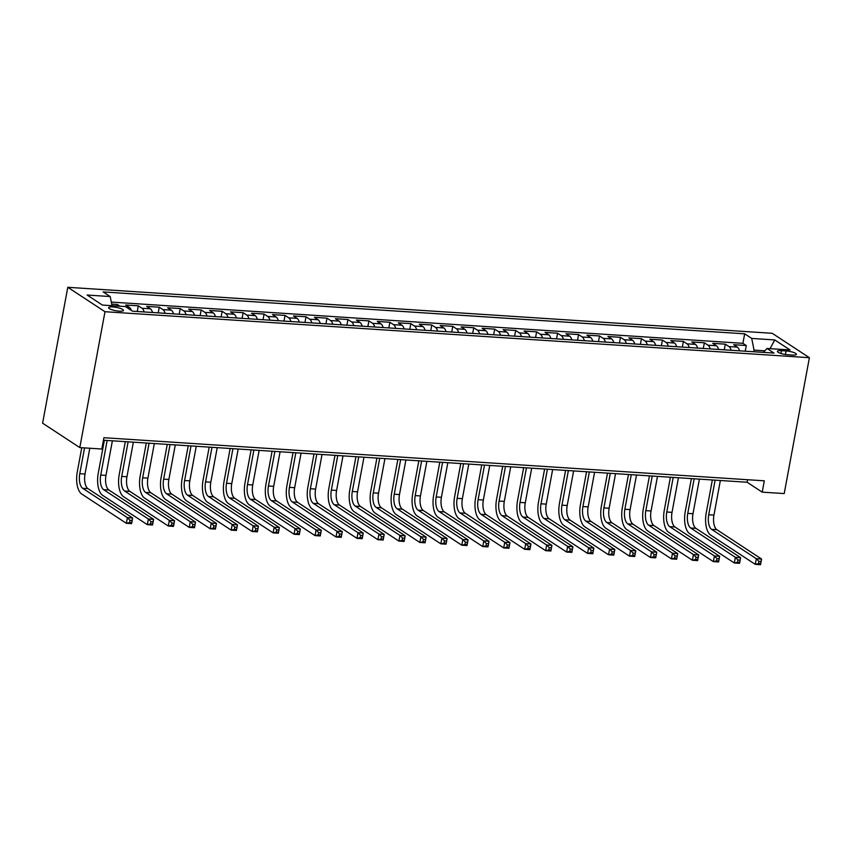 <?xml version="1.0" encoding="UTF-8"?>
<svg xmlns="http://www.w3.org/2000/svg" width="852" height="852" viewBox="0 0 852 852"><rect width="100%" height="100%" fill="white"/><g stroke="black" fill="none" stroke-linecap="round" stroke-linejoin="round"><path stroke-width="1.28" d="M119.248 311.161A7.561 1.683 10.5 0 0 123.465 310.426A7.561 1.683 10.5 0 0 112.815 306.933A7.561 1.683 10.5 0 0 108.598 307.668A7.561 1.683 10.5 0 0 119.248 311.161M104.988 311.715L79.8 447.588L42.6 423.178L67.787 287.294L772.2 333.292L809.4 357.702L104.988 311.715L67.787 287.294M739.536 350.822A9.447 4.324 -86.3 0 0 737.363 347.115L733.7 344.709L746.277 345.529L745.223 351.194M731.144 350.278A9.447 4.324 -86.3 0 0 728.982 346.572L725.308 344.165L724.264 349.831M725.308 344.165L712.73 343.345L716.404 345.752A9.447 4.324 -86.3 0 1 718.566 349.458M697.596 348.085A9.447 4.324 -86.3 0 0 695.434 344.378L691.771 341.971L704.348 342.792L703.294 348.457M676.637 346.721A9.447 4.324 -86.3 0 0 674.475 343.015L670.801 340.608L683.379 341.428L682.335 347.094M655.667 345.348A9.447 4.324 -86.3 0 0 653.505 341.641L649.842 339.234L662.419 340.055L661.365 345.72M634.708 343.984A9.447 4.324 -86.3 0 0 632.546 340.278L628.872 337.871L641.449 338.691L640.406 344.357M613.738 342.61A9.447 4.324 -86.3 0 0 611.576 338.904L607.913 336.497L620.49 337.317L619.436 342.983M592.779 341.247A9.447 4.324 -86.3 0 0 590.617 337.541L586.943 335.134L599.52 335.954L598.477 341.62M571.809 339.873A9.447 4.324 -86.3 0 0 569.647 336.167L565.984 333.76L578.561 334.58L577.507 340.246M550.85 338.51A9.447 4.324 -86.3 0 0 548.688 334.804L545.014 332.387L557.591 333.217L556.548 338.883M529.88 337.136A9.447 4.324 -86.3 0 0 527.718 333.43L524.055 331.023L536.632 331.843L535.578 337.509M508.921 335.773A9.447 4.324 -86.3 0 0 506.759 332.067L503.085 329.649L515.662 330.48L514.619 336.135M487.951 334.399A9.447 4.324 -86.3 0 0 485.789 330.693L482.125 328.286L494.703 329.106L493.649 334.772M466.992 333.036A9.447 4.324 -86.3 0 0 464.83 329.33L461.156 326.912L473.733 327.743L472.69 333.398M446.022 331.662A9.447 4.324 -86.3 0 0 443.86 327.956L440.196 325.549L452.774 326.369L451.72 332.035M425.063 330.288A9.447 4.324 -86.3 0 0 422.901 326.582L419.227 324.175L431.804 324.995L430.761 330.661M404.093 328.925A9.447 4.324 -86.3 0 0 401.931 325.219L398.267 322.812L410.845 323.632L409.791 329.298M383.134 327.551A9.447 4.324 -86.3 0 0 380.972 323.845L377.298 321.438L389.875 322.258L388.832 327.924M362.164 326.188A9.447 4.324 -86.3 0 0 360.002 322.482L356.328 320.075L368.916 320.895L367.862 326.561M341.205 324.814A9.447 4.324 -86.3 0 0 339.043 321.108L335.368 318.701L347.946 319.521L346.892 325.187M320.235 323.451A9.447 4.324 -86.3 0 0 318.073 319.745L314.399 317.338L326.987 318.158L325.933 323.824M299.276 322.077A9.447 4.324 -86.3 0 0 297.114 318.371L293.439 315.964L306.017 316.784L304.963 322.45M278.306 320.714A9.447 4.324 -86.3 0 0 276.144 317.008L272.47 314.601L285.058 315.421L284.004 321.087M257.347 319.34A9.447 4.324 -86.3 0 0 255.185 315.634L251.51 313.227L264.088 314.047L263.034 319.713M236.377 317.977A9.447 4.324 -86.3 0 0 234.215 314.271L230.541 311.864L243.129 312.684L242.075 318.35M215.418 316.603A9.447 4.324 -86.3 0 0 213.256 312.897L209.581 310.49L222.159 311.31L221.105 316.976M194.448 315.24A9.447 4.324 -86.3 0 0 192.286 311.534L188.611 309.127L201.2 309.947L200.145 315.613M173.488 313.866A9.447 4.324 -86.3 0 0 171.327 310.16L167.652 307.753L180.23 308.573L179.176 314.239M152.519 312.503A9.447 4.324 -86.3 0 0 150.357 308.797L146.682 306.39L159.26 307.21L158.216 312.876M131.346 310.426A9.447 4.324 -86.3 0 0 129.397 307.423L125.723 305.016L138.301 305.836L137.247 311.502M103.454 440.218L747.119 482.243L762.199 492.147L764.308 480.816L103.912 437.704L101.814 449.025L79.8 447.588M786.087 350.949L781.476 350.651A7.327 1.629 10.5 0 0 777.386 351.365A7.327 1.629 10.5 0 0 787.706 354.741L792.317 355.05A7.327 1.629 10.5 0 0 796.407 354.336A7.327 1.629 10.5 0 0 786.087 350.949L785.427 354.496M764.883 350.832L754.052 350.129L751.709 338.425L744.669 333.814L103.156 291.927L110.196 296.549L87.128 295.037L102.41 305.069L125.478 306.571L132.518 311.193L774.031 353.079L766.992 348.457L763.498 352.387M751.709 338.425L774.766 339.937L790.049 349.97L766.992 348.457M746.277 345.529L742.901 343.324L111.303 302.087M120.004 306.219L117.331 304.473L111.708 304.1M138.301 305.836L141.975 308.243A9.447 4.324 93.7 0 1 144.137 311.949M159.26 307.21L162.934 309.617A9.447 4.324 93.7 0 1 165.096 313.323M180.23 308.573L183.904 310.98A9.447 4.324 93.7 0 1 186.066 314.686M201.2 309.947L204.863 312.354A9.447 4.324 93.7 0 1 207.025 316.06M222.159 311.31L225.833 313.717A9.447 4.324 93.7 0 1 227.995 317.423M243.129 312.684L246.792 315.091A9.447 4.324 93.7 0 1 248.954 318.797M264.088 314.047L267.762 316.454A9.447 4.324 93.7 0 1 269.924 320.16M285.058 315.421L288.721 317.828A9.447 4.324 93.7 0 1 290.883 321.534M306.017 316.784L309.691 319.191A9.447 4.324 93.7 0 1 311.853 322.897M326.987 318.158L330.651 320.565A9.447 4.324 93.7 0 1 332.812 324.271M347.946 319.521L351.62 321.939A9.447 4.324 93.7 0 1 353.782 325.645M368.916 320.895L372.58 323.302A9.447 4.324 93.7 0 1 374.742 327.008M389.875 322.258L393.549 324.676A9.447 4.324 93.7 0 1 395.711 328.382M410.845 323.632L414.509 326.039A9.447 4.324 93.7 0 1 416.671 329.745M431.804 324.995L435.478 327.413A9.447 4.324 93.7 0 1 437.64 331.119M452.774 326.369L456.438 328.776A9.447 4.324 93.7 0 1 458.6 332.482M473.733 327.743L477.408 330.15A9.447 4.324 93.7 0 1 479.57 333.856M494.703 329.106L498.367 331.513A9.447 4.324 93.7 0 1 500.529 335.219M515.662 330.48L519.337 332.887A9.447 4.324 93.7 0 1 521.499 336.593M536.632 331.843L540.296 334.25A9.447 4.324 93.7 0 1 542.468 337.956M557.591 333.217L561.266 335.624A9.447 4.324 93.7 0 1 563.428 339.33M578.561 334.58L582.225 336.987A9.447 4.324 93.7 0 1 584.397 340.693M599.52 335.954L603.195 338.361A9.447 4.324 93.7 0 1 605.357 342.067M620.49 337.317L624.154 339.724A9.447 4.324 93.7 0 1 626.327 343.431M641.449 338.691L645.124 341.098A9.447 4.324 93.7 0 1 647.286 344.804M662.419 340.055L666.083 342.461A9.447 4.324 93.7 0 1 668.256 346.168M683.379 341.428L687.053 343.835A9.447 4.324 93.7 0 1 689.215 347.541M704.348 342.792L708.012 345.198A9.447 4.324 93.7 0 1 710.185 348.905M753.754 351.759L754.052 350.129M762.199 492.147L784.213 493.574L809.4 357.702M747.587 479.729L747.119 482.243M742.901 343.324L744.669 333.814M117.331 304.473L117.043 306.028M110.196 296.549L112.027 305.698M770.038 348.66L774.766 339.937M715.126 480.155L708.715 514.746A11.811 5.41 -86.3 0 0 711.644 529.369L756.342 558.699L761.582 559.04L760.538 564.706L755.287 564.354L710.6 535.024A17.722 8.105 93.7 0 1 706.202 513.096L712.336 479.974M720.366 480.496L713.955 515.087A11.811 5.41 -86.3 0 0 716.883 529.71L761.582 559.04L761.006 561.489L758.908 561.361L758.482 563.619L760.58 563.758L761.006 561.489M758.482 563.619L755.287 564.354L756.342 558.699L758.908 561.361M760.58 563.758L760.538 564.706M694.156 478.781L687.756 513.373A11.811 5.41 -86.3 0 0 690.684 527.995L735.372 557.325L740.622 557.666L739.568 563.332L734.328 562.991L689.63 533.661A17.722 8.105 93.7 0 1 685.232 511.722L691.377 478.6M699.407 479.133L692.995 513.713A11.811 5.41 -86.3 0 0 695.924 528.336L740.622 557.666L740.037 560.126L737.938 559.988L737.523 562.256L739.621 562.384L740.037 560.126M737.523 562.256L734.328 562.991L735.372 557.325L737.938 559.988M739.621 562.384L739.568 563.332M673.197 477.418L666.786 512.009A11.811 5.41 -86.3 0 0 669.715 526.632L714.413 555.962L719.652 556.303L718.609 561.969L713.358 561.617L668.671 532.287A17.722 8.105 93.7 0 1 664.272 510.359L670.407 477.237M678.437 477.759L672.026 512.35A11.811 5.41 -86.3 0 0 674.954 526.973L719.652 556.303L719.077 558.752L716.979 558.614L716.553 560.882L718.651 561.021L719.077 558.752M716.553 560.882L713.358 561.617L714.413 555.962L716.979 558.614M718.651 561.021L718.609 561.969M652.227 476.044L645.816 510.636A11.811 5.41 -86.3 0 0 648.755 525.258L693.443 554.588L698.693 554.929L697.639 560.595L692.399 560.254L647.701 530.924A17.722 8.105 93.7 0 1 643.303 508.985L649.448 475.863M657.478 476.396L651.066 510.976A11.811 5.41 -86.3 0 0 653.995 525.599L698.693 554.929L698.107 557.389L696.009 557.251L695.594 559.519L697.692 559.647L698.107 557.389M695.594 559.519L692.399 560.254L693.443 554.588L696.009 557.251M697.692 559.647L697.639 560.595M631.268 474.681L624.857 509.272A11.811 5.41 -86.3 0 0 627.786 523.895L672.484 553.225L677.723 553.566L676.68 559.221L671.429 558.88L626.731 529.55A17.722 8.105 93.7 0 1 622.343 507.622L628.478 474.5M636.508 475.022L630.097 509.613A11.811 5.41 -86.3 0 0 633.025 524.236L677.723 553.566L677.148 556.015L675.05 555.877L674.624 558.145L676.722 558.284L677.148 556.015M674.624 558.145L671.429 558.88L672.484 553.225L675.05 555.877M676.722 558.284L676.68 559.221M610.298 473.307L603.887 507.898A11.811 5.41 -86.3 0 0 606.826 522.521L651.514 551.851L656.764 552.192L655.71 557.858L650.47 557.517L605.772 528.187A17.722 8.105 93.7 0 1 601.374 506.248L607.519 473.126M615.549 473.659L609.137 508.239A11.811 5.41 -86.3 0 0 612.066 522.862L656.764 552.192L656.178 554.652L654.08 554.514L653.665 556.782L655.763 556.91L656.178 554.652M653.665 556.782L650.47 557.517L651.514 551.851L654.08 554.514M655.763 556.91L655.71 557.858M589.339 471.944L582.928 506.535A11.811 5.41 -86.3 0 0 585.856 521.158L630.555 550.488L635.794 550.829L634.74 556.484L629.5 556.143L584.802 526.813A17.722 8.105 93.7 0 1 580.414 504.885L586.549 471.763M594.579 472.285L588.168 506.876A11.811 5.41 -86.3 0 0 591.096 521.499L635.794 550.829L635.219 553.278L633.121 553.14L632.695 555.408L634.793 555.547L635.219 553.278M632.695 555.408L629.5 556.143L630.555 550.488L633.121 553.14M634.793 555.547L634.74 556.484M568.369 470.57L561.958 505.161A11.811 5.41 -86.3 0 0 564.887 519.784L609.585 549.114L614.835 549.455L613.781 555.121L608.541 554.78L563.843 525.45A17.722 8.105 93.7 0 1 559.444 503.511L565.59 470.389M573.62 470.911L567.208 505.502A11.811 5.41 -86.3 0 0 570.137 520.125L614.835 549.455L614.249 551.915L612.151 551.776L611.736 554.034L613.834 554.173L614.249 551.915M611.736 554.034L608.541 554.78L609.585 549.114L612.151 551.776M613.834 554.173L613.781 555.121M547.41 469.207L540.999 503.798A11.811 5.41 -86.3 0 0 543.927 518.421L588.625 547.751L593.865 548.092L592.811 553.747L587.571 553.406L542.873 524.076A17.722 8.105 93.7 0 1 538.485 502.147L544.62 469.026M552.65 469.548L546.238 504.139A11.811 5.41 -86.3 0 0 549.167 518.761L593.865 548.092L593.29 550.541L591.192 550.403L590.766 552.671L592.864 552.81L593.29 550.541M590.766 552.671L587.571 553.406L588.625 547.751L591.192 550.403M592.864 552.81L592.811 553.747M526.44 467.833L520.029 502.424A11.811 5.41 -86.3 0 0 522.958 517.047L567.656 546.377L572.895 546.718L571.852 552.384L566.612 552.043L521.914 522.713A17.722 8.105 93.7 0 1 517.515 500.774L523.66 467.652M531.691 468.174L525.279 502.765A11.811 5.41 -86.3 0 0 528.208 517.388L572.895 546.718L572.32 549.178L570.222 549.039L569.807 551.297L571.905 551.436L572.32 549.178M569.807 551.297L566.612 552.043L567.656 546.377L570.222 549.039M571.905 551.436L571.852 552.384M505.481 466.47L499.07 501.061A11.811 5.41 -86.3 0 0 501.998 515.684L546.696 545.014L551.936 545.355L550.882 551.01L545.642 550.669L500.944 521.339A17.722 8.105 93.7 0 1 496.556 499.41L502.691 466.289M510.721 466.811L504.309 501.402A11.811 5.41 -86.3 0 0 507.238 516.024L551.936 545.355L551.361 547.804L549.263 547.666L548.837 549.934L550.935 550.072L551.361 547.804M548.837 549.934L545.642 550.669L546.696 545.014L549.263 547.666M550.935 550.072L550.882 551.01M484.511 465.096L478.1 499.687A11.811 5.41 -86.3 0 0 481.029 514.31L525.727 543.64L530.966 543.981L529.923 549.646L524.683 549.306L479.985 519.976A17.722 8.105 93.7 0 1 475.586 498.037L481.731 464.915M489.751 465.437L483.35 500.028A11.811 5.41 -86.3 0 0 486.279 514.651L530.966 543.981L530.391 546.441L528.293 546.302L527.878 548.56L529.976 548.699L530.391 546.441M527.878 548.56L524.683 549.306L525.727 543.64L528.293 546.302M529.976 548.699L529.923 549.646M463.552 463.733L457.141 498.324A11.811 5.41 -86.3 0 0 460.069 512.947L504.767 542.277L510.007 542.617L508.953 548.273L503.713 547.932L459.015 518.602A17.722 8.105 93.7 0 1 454.627 496.673L460.762 463.552M468.792 464.074L462.38 498.665A11.811 5.41 -86.3 0 0 465.309 513.287L510.007 542.617L509.432 545.067L507.334 544.929L506.908 547.197L509.006 547.335L509.432 545.067M506.908 547.197L503.713 547.932L504.767 542.277L507.334 544.929M509.006 547.335L508.953 548.273M442.582 462.359L436.171 496.95A11.811 5.41 -86.3 0 0 439.099 511.573L483.798 540.903L489.037 541.244L487.994 546.909L482.754 546.569L438.056 517.239A17.722 8.105 93.7 0 1 433.657 495.3L439.802 462.178M447.822 462.7L441.421 497.291A11.811 5.41 -86.3 0 0 444.35 511.914L489.037 541.244L488.462 543.704L486.364 543.565L485.949 545.823L488.047 545.962L488.462 543.704M485.949 545.823L482.754 546.569L483.798 540.903L486.364 543.565M488.047 545.962L487.994 546.909M421.623 460.996L415.212 495.587A11.811 5.41 -86.3 0 0 418.14 510.199L462.838 539.54L468.078 539.88L467.024 545.536L461.784 545.195L417.086 515.865A17.722 8.105 93.7 0 1 412.698 493.936L418.833 460.815M426.863 461.337L420.451 495.928A11.811 5.41 -86.3 0 0 423.38 510.55L468.078 539.88L467.492 542.33L465.405 542.192L464.979 544.46L467.077 544.598L467.492 542.33M464.979 544.46L461.784 545.195L462.838 539.54L465.405 542.192M467.077 544.598L467.024 545.536M400.653 459.622L394.242 494.213A11.811 5.41 -86.3 0 0 397.17 508.836L441.868 538.166L447.108 538.507L446.065 544.172L440.825 543.832L396.127 514.501A17.722 8.105 93.7 0 1 391.728 492.562L397.873 459.441M405.893 459.963L399.481 494.554A11.811 5.41 -86.3 0 0 402.421 509.176L447.108 538.507L446.533 540.967L444.435 540.828L444.02 543.086L446.118 543.225L446.533 540.967M444.02 543.086L440.825 543.832L441.868 538.166L444.435 540.828M446.118 543.225L446.065 544.172M379.694 458.259L373.282 492.839A11.811 5.41 -86.3 0 0 376.211 507.462L420.909 536.792L426.149 537.143L425.095 542.799L419.855 542.458L375.157 513.128A17.722 8.105 93.7 0 1 370.769 491.199L376.903 458.078M384.934 458.6L378.522 493.191A11.811 5.41 -86.3 0 0 381.451 507.813L426.149 537.143L425.563 539.593L423.476 539.454L423.05 541.723L425.148 541.861L425.563 539.593M423.05 541.723L419.855 542.458L420.909 536.792L423.476 539.454M425.148 541.861L425.095 542.799M358.724 456.885L352.313 491.476A11.811 5.41 -86.3 0 0 355.241 506.099L399.939 535.429L405.179 535.77L404.136 541.435L398.896 541.095L354.198 511.764A17.722 8.105 93.7 0 1 349.799 489.825L355.944 456.704M363.964 457.226L357.552 491.817A11.811 5.41 -86.3 0 0 360.492 506.439L405.179 535.77L404.604 538.219L402.506 538.091L402.091 540.349L404.189 540.487L404.604 538.219M402.091 540.349L398.896 541.095L399.939 535.429L402.506 538.091M404.189 540.487L404.136 541.435M337.765 455.522L331.353 490.102A11.811 5.41 -86.3 0 0 334.282 504.725L378.98 534.055L384.22 534.406L383.166 540.062L377.926 539.721L333.228 510.391A17.722 8.105 93.7 0 1 328.84 488.462L334.974 455.33M343.005 455.863L336.593 490.454A11.811 5.41 -86.3 0 0 339.522 505.076L384.22 534.406L383.634 536.856L381.547 536.717L381.121 538.986L383.219 539.124L383.634 536.856M381.121 538.986L377.926 539.721L378.98 534.055L381.547 536.717M383.219 539.124L383.166 540.062M316.795 454.148L310.384 488.739A11.811 5.41 -86.3 0 0 313.312 503.362L358.01 532.692L363.25 533.033L362.207 538.698L356.967 538.347L312.269 509.017A17.722 8.105 93.7 0 1 307.87 487.088L314.015 453.967M322.035 454.489L315.623 489.08A11.811 5.41 -86.3 0 0 318.552 503.702L363.25 533.033L362.675 535.482L360.577 535.354L360.162 537.612L362.26 537.75L362.675 535.482M360.162 537.612L356.967 538.347L358.01 532.692L360.577 535.354M362.26 537.75L362.207 538.698M295.836 452.785L289.424 487.365A11.811 5.41 -86.3 0 0 292.353 501.988L337.051 531.318L342.291 531.669L341.237 537.324L335.997 536.984L291.299 507.654A17.722 8.105 93.7 0 1 286.911 485.715L293.045 452.593M301.075 453.126L294.664 487.706A11.811 5.41 -86.3 0 0 297.593 502.329L342.291 531.669L341.705 534.119L339.618 533.98L339.192 536.249L341.29 536.387L341.705 534.119M339.192 536.249L335.997 536.984L337.051 531.318L339.618 533.98M341.29 536.387L341.237 537.324M274.866 451.411L268.455 486.002A11.811 5.41 -86.3 0 0 271.383 500.625L316.081 529.955L321.321 530.295L320.277 535.961L315.038 535.61L270.34 506.28A17.722 8.105 93.7 0 1 265.941 484.351L272.086 451.23M280.106 451.752L273.694 486.343A11.811 5.41 -86.3 0 0 276.623 500.965L321.321 530.295L320.746 532.745L318.648 532.617L318.233 534.875L320.331 535.013L320.746 532.745M318.233 534.875L315.038 535.61L316.081 529.955L318.648 532.617M320.331 535.013L320.277 535.961M253.907 450.037L247.495 484.628A11.811 5.41 -86.3 0 0 250.424 499.251L295.122 528.581L300.362 528.922L299.308 534.587L294.068 534.247L249.37 504.916A17.722 8.105 93.7 0 1 244.982 482.977L251.116 449.856M259.146 450.388L252.735 484.969A11.811 5.41 -86.3 0 0 255.664 499.591L300.362 528.922L299.776 531.382L297.689 531.243L297.263 533.512L299.361 533.64L299.776 531.382M297.263 533.512L294.068 534.247L295.122 528.581L297.689 531.243M299.361 533.64L299.308 534.587M232.937 448.674L226.525 483.265A11.811 5.41 -86.3 0 0 229.454 497.887L274.152 527.218L279.392 527.558L278.348 533.224L273.109 532.873L228.411 503.543A17.722 8.105 93.7 0 1 224.012 481.614L230.157 448.493M238.177 449.015L231.765 483.606A11.811 5.41 -86.3 0 0 234.694 498.228L279.392 527.558L278.817 530.008L276.719 529.869L276.304 532.138L278.391 532.276L278.817 530.008M276.304 532.138L273.109 532.873L274.152 527.218L276.719 529.869M278.391 532.276L278.348 533.224M211.978 447.3L205.566 481.891A11.811 5.41 -86.3 0 0 208.495 496.514L253.193 525.844L258.433 526.185L257.379 531.85L252.139 531.51L207.441 502.179A17.722 8.105 93.7 0 1 203.053 480.24L209.187 447.119M217.217 447.651L210.806 482.232A11.811 5.41 -86.3 0 0 213.735 496.854L258.433 526.185L257.847 528.645L255.76 528.506L255.334 530.775L257.432 530.902L257.847 528.645M255.334 530.775L252.139 531.51L253.193 525.844L255.76 528.506M257.432 530.902L257.379 531.85M191.008 445.937L184.596 480.528A11.811 5.41 -86.3 0 0 187.525 495.15L232.223 524.481L237.463 524.821L236.419 530.476L231.18 530.136L186.481 500.806A17.722 8.105 93.7 0 1 182.083 478.877L188.228 445.756M196.248 446.278L189.836 480.869A11.811 5.41 -86.3 0 0 192.765 495.491L237.463 524.821L236.888 527.271L234.79 527.132L234.375 529.401L236.462 529.539L236.888 527.271M234.375 529.401L231.18 530.136L232.223 524.481L234.79 527.132M236.462 529.539L236.419 530.476M170.049 444.563L163.637 479.154A11.811 5.41 -86.3 0 0 166.566 493.777L211.264 523.107L216.504 523.447L215.45 529.113L210.21 528.772L165.512 499.442A17.722 8.105 93.7 0 1 161.124 477.503L167.258 444.382M175.288 444.914L168.877 479.495A11.811 5.41 -86.3 0 0 171.806 494.117L216.504 523.447L215.918 525.908L213.831 525.769L213.405 528.038L215.503 528.165L215.918 525.908M213.405 528.038L210.21 528.772L211.264 523.107L213.831 525.769M215.503 528.165L215.45 529.113M149.079 443.2L142.667 477.791A11.811 5.41 -86.3 0 0 145.596 492.413L190.294 521.743L195.534 522.084L194.49 527.739L189.25 527.399L144.552 498.069A17.722 8.105 93.7 0 1 140.154 476.14L146.299 443.019M154.319 443.541L147.907 478.132A11.811 5.41 -86.3 0 0 150.836 492.754L195.534 522.084L194.959 524.534L192.861 524.395L192.445 526.664L194.533 526.802L194.959 524.534M192.445 526.664L189.25 527.399L190.294 521.743L192.861 524.395M194.533 526.802L194.49 527.739M128.119 441.826L121.708 476.417A11.811 5.41 -86.3 0 0 124.637 491.04L169.335 520.37L174.575 520.71L173.52 526.376L168.281 526.035L123.583 496.705A17.722 8.105 93.7 0 1 119.195 474.766L125.329 441.645M133.359 442.167L126.948 476.758A11.811 5.41 -86.3 0 0 129.877 491.38L174.575 520.71L173.989 523.171L171.891 523.032L171.476 525.29L173.574 525.428L173.989 523.171M171.476 525.29L168.281 526.035L169.335 520.37L171.891 523.032M173.574 525.428L173.52 526.376M107.15 440.463L100.738 475.054A11.811 5.41 -86.3 0 0 103.667 489.676L148.365 519.006L153.605 519.347L152.561 525.002L147.321 524.662L102.623 495.332A17.722 8.105 93.7 0 1 98.225 473.403L104.37 440.282M112.389 440.803L105.978 475.395A11.811 5.41 -86.3 0 0 108.907 490.017L153.605 519.347L153.03 521.797L150.932 521.658L150.516 523.927L152.604 524.065L153.03 521.797M150.516 523.927L147.321 524.662L148.365 519.006L150.932 521.658M152.604 524.065L152.561 525.002M84.55 447.896L79.779 473.68A11.811 5.41 -86.3 0 0 82.708 488.302L127.406 517.633L132.646 517.973L131.591 523.639L126.352 523.298L81.654 493.968A17.722 8.105 93.7 0 1 77.266 472.029L81.771 447.715M89.801 448.237L85.019 474.021A11.811 5.41 -86.3 0 0 87.948 488.643L132.646 517.973L132.06 520.434L129.962 520.295L129.547 522.553L131.645 522.691L132.06 520.434M129.547 522.553L126.352 523.298L127.406 517.633L129.962 520.295M131.645 522.691L131.591 523.639M728.982 346.572L737.363 347.115M126.479 307.231L129.397 307.423M141.975 308.243L150.357 308.797M162.934 309.617L171.327 310.16M183.904 310.98L192.286 311.534M204.863 312.354L213.256 312.897M225.833 313.717L234.215 314.271M246.792 315.091L255.185 315.634M267.762 316.454L276.144 317.008M288.721 317.828L297.114 318.371M309.691 319.191L318.073 319.745M330.651 320.565L339.043 321.108M351.62 321.939L360.002 322.482M372.58 323.302L380.972 323.845M393.549 324.676L401.931 325.219M414.509 326.039L422.901 326.582M435.478 327.413L443.86 327.956M456.438 328.776L464.83 329.33M477.408 330.15L485.789 330.693M498.367 331.513L506.759 332.067M519.337 332.887L527.718 333.43M540.296 334.25L548.688 334.804M561.266 335.624L569.647 336.167M582.225 336.987L590.617 337.541M603.195 338.361L611.576 338.904M624.154 339.724L632.546 340.278M645.124 341.098L653.505 341.641M666.083 342.461L674.475 343.015M687.053 343.835L695.434 344.378M708.012 345.198L716.404 345.752M780.943 353.495L781.476 350.651M713.955 515.087L708.715 514.746M716.883 529.71L711.644 529.369M692.995 513.713L687.756 513.373M695.924 528.336L690.684 527.995M672.026 512.35L666.786 512.009M674.954 526.973L669.715 526.632M651.066 510.976L645.816 510.636M653.995 525.599L648.755 525.258M630.097 509.613L624.857 509.272M633.025 524.236L627.786 523.895M609.137 508.239L603.887 507.898M612.066 522.862L606.826 522.521M588.168 506.876L582.928 506.535M591.096 521.499L585.856 521.158M567.208 505.502L561.958 505.161M570.137 520.125L564.887 519.784M546.238 504.139L540.999 503.798M549.167 518.761L543.927 518.421M525.279 502.765L520.029 502.424M528.208 517.388L522.958 517.047M504.309 501.402L499.07 501.061M507.238 516.024L501.998 515.684M483.35 500.028L478.1 499.687M486.279 514.651L481.029 514.31M462.38 498.665L457.141 498.324M465.309 513.287L460.069 512.947M441.421 497.291L436.171 496.95M444.35 511.914L439.099 511.573M420.451 495.928L415.212 495.587M423.38 510.55L418.14 510.199M399.481 494.554L394.242 494.213M402.421 509.176L397.17 508.836M378.522 493.191L373.282 492.839M381.451 507.813L376.211 507.462M357.552 491.817L352.313 491.476M360.492 506.439L355.241 506.099M336.593 490.454L331.353 490.102M339.522 505.076L334.282 504.725M315.623 489.08L310.384 488.739M318.552 503.702L313.312 503.362M294.664 487.706L289.424 487.365M297.593 502.329L292.353 501.988M273.694 486.343L268.455 486.002M276.623 500.965L271.383 500.625M252.735 484.969L247.495 484.628M255.664 499.591L250.424 499.251M231.765 483.606L226.525 483.265M234.694 498.228L229.454 497.887M210.806 482.232L205.566 481.891M213.735 496.854L208.495 496.514M189.836 480.869L184.596 480.528M192.765 495.491L187.525 495.15M168.877 479.495L163.637 479.154M171.806 494.117L166.566 493.777M147.907 478.132L142.667 477.791M150.836 492.754L145.596 492.413M126.948 476.758L121.708 476.417M129.877 491.38L124.637 491.04M105.978 475.395L100.738 475.054M108.907 490.017L103.667 489.676M85.019 474.021L79.779 473.68M87.948 488.643L82.708 488.302"/></g></svg>
